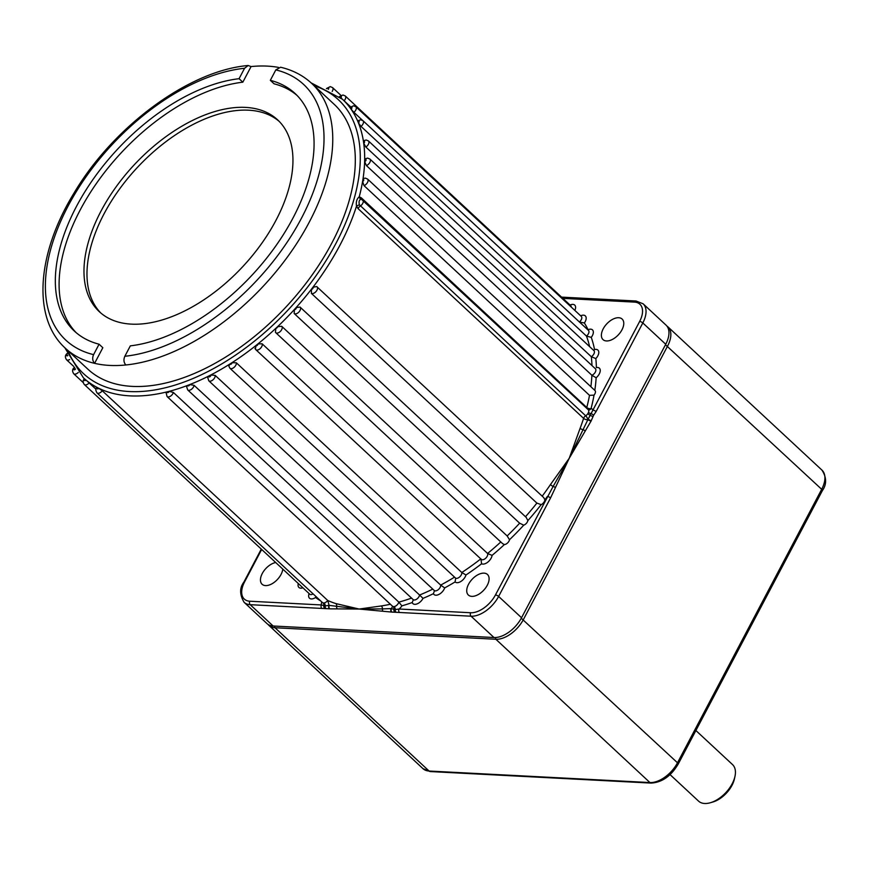 <?xml version="1.0" encoding="UTF-8"?>
<svg xmlns="http://www.w3.org/2000/svg" width="869" height="869" viewBox="0 0 869 869"><rect width="100%" height="100%" fill="white"/><g stroke="black" fill="none" stroke-linecap="round" stroke-linejoin="round"><path stroke-width="1.3" d="M606.453 340.952A14.034 7.973 132.9 0 1 603.021 339.616A14.034 7.973 132.9 0 1 604.781 326.299A14.034 7.973 132.9 0 1 618.695 317.728A14.034 7.973 132.9 0 1 622.139 319.064A14.034 7.973 132.9 0 1 620.379 332.371A14.034 7.973 132.9 0 1 606.453 340.952M471.791 596.362A14.034 7.973 132.9 0 1 468.358 595.026A14.034 7.973 132.9 0 1 470.118 581.719A14.034 7.973 132.9 0 1 484.033 573.138A14.034 7.973 132.9 0 1 487.466 574.474A14.034 7.973 132.9 0 1 485.717 587.781A14.034 7.973 132.9 0 1 471.791 596.362M282.783 569.108A14.034 7.973 132.9 0 1 265.534 585.597A14.034 7.973 132.9 0 1 262.09 584.261A14.034 7.973 132.9 0 1 263.068 572.128A14.034 7.973 132.9 0 1 275.712 562.525M423.029 598.361A7.484 4.247 132.9 0 1 414.741 604.335A7.484 4.247 132.9 0 1 412.221 602.532A193.32 109.831 132.9 0 1 401.902 605.856A7.484 4.247 132.9 0 1 399.056 609.006A2.498 1.857 93 0 0 399.468 612.471L391.876 612.08A2.498 1.857 93 0 1 391.463 608.615A7.484 4.247 132.9 0 1 391.452 608.528A193.32 109.831 132.9 0 1 391.126 608.593A2.498 1.857 93 0 0 391.539 612.058L359.136 609.05L381.328 605.943A3.118 2.086 -98.8 0 1 382.479 608.908L391.126 608.593L395.276 609.582L399.056 609.006L470.65 612.743A22.453 12.753 -47.1 0 0 495.449 594.95L553.108 486.466A3.118 0.673 34.2 0 1 550.435 484.598L569.217 458.3L580.123 428.287A190.202 108.06 -47.1 0 0 583.599 418.369L358.137 208.679L356.496 206.181A190.202 108.06 132.9 0 1 312.938 287.259L316.674 286.542A4.367 2.477 132.9 0 1 317.044 286.792A4.367 2.477 132.9 0 1 316.501 290.93A4.367 2.477 132.9 0 1 312.167 293.603A4.367 2.477 132.9 0 1 311.406 293.407L311.439 289.214A190.202 108.06 132.9 0 1 296.079 307.626L300.033 307.05A4.367 2.477 132.9 0 1 300.098 307.105A4.367 2.477 132.9 0 1 299.555 311.243A4.367 2.477 132.9 0 1 295.221 313.915A4.367 2.477 132.9 0 1 294.178 313.524L294.406 309.483A190.202 108.06 132.9 0 1 277.526 326.733L281.697 326.277A4.367 2.477 132.9 0 1 281.73 326.299A4.367 2.477 132.9 0 1 281.176 330.437A4.367 2.477 132.9 0 1 276.853 333.109A4.367 2.477 132.9 0 1 275.777 332.697L502.662 543.69L504.411 544.548A193.32 109.831 132.9 0 1 492.071 555.389A7.484 4.247 132.9 0 1 482.871 564.1A7.484 4.247 132.9 0 1 481.589 563.775A193.32 109.831 132.9 0 1 465.969 574.996A7.484 4.247 132.9 0 1 456.985 582.686A7.484 4.247 132.9 0 1 455.095 581.926A193.32 109.831 132.9 0 1 444.678 587.911A7.484 4.247 132.9 0 1 435.825 595.211A7.484 4.247 132.9 0 1 433.414 593.69A193.32 109.831 132.9 0 1 423.029 598.361L419.575 595.026A190.202 108.06 -47.1 0 0 432.784 589.117M444.678 587.911L440.67 585.098A190.202 108.06 -47.1 0 0 454.53 577.146M465.969 574.996L461.819 572.508A190.202 108.06 -47.1 0 0 480.796 558.897M492.071 555.389L487.585 553.466A190.202 108.06 -47.1 0 0 500.805 541.963M315.827 596.395L315.577 597.492A7.484 4.247 132.9 0 1 311.352 598.937A7.484 4.247 132.9 0 1 309.114 593.581M349.935 107.463L353.574 105.779L355.834 106.724A4.367 2.477 132.9 0 1 353.911 112.329L350.989 109.059A1.249 0.706 -47.1 0 0 351.532 107.137A1.249 0.706 -47.1 0 0 350.229 107.995A190.202 108.06 132.9 0 1 350.989 109.059A190.202 108.06 132.9 0 1 357.865 121.486A190.202 108.06 132.9 0 1 358.441 122.877A1.249 0.706 -47.1 0 0 357.865 121.486L357.778 120.813L360.744 119.781L363.003 120.726A4.367 2.477 132.9 0 1 361.004 126.396L358.441 122.877A190.202 108.06 132.9 0 1 363.47 141.582A190.202 108.06 132.9 0 1 363.709 143.222A1.249 0.706 -47.1 0 0 363.47 141.582L363.655 140.713L366.175 139.996L368.445 140.941A4.367 2.477 132.9 0 1 365.849 147.035L363.709 143.222A190.202 108.06 132.9 0 1 364.665 159.885A190.202 108.06 132.9 0 1 364.622 161.525A1.249 0.706 -47.1 0 0 365.599 159.462A1.249 0.706 -47.1 0 0 364.665 159.885L365.045 158.853L367.641 158.093L369.912 159.049A4.367 2.477 132.9 0 1 369.836 162.416A4.367 2.477 132.9 0 1 366.414 165.588L364.622 161.525A190.202 108.06 132.9 0 1 362.905 179.568A190.202 108.06 132.9 0 1 362.59 181.491A1.249 0.706 -47.1 0 0 362.905 179.568L363.633 178.417L365.338 178.123L367.598 179.079A4.367 2.477 132.9 0 1 367.511 182.49A4.367 2.477 132.9 0 1 364.035 185.651L362.59 181.491A190.202 108.06 132.9 0 1 359.234 196.807L361.308 197.817L586.781 407.507A190.202 108.06 -47.1 0 0 589.508 395.341L594.027 395.134A4.367 2.477 -47.1 0 0 594.95 390.507A4.367 2.477 -47.1 0 0 594.798 390.398M275.43 332.186L275.777 332.697A4.367 2.477 132.9 0 1 275.43 332.186L275.875 328.276A1.249 0.706 -47.1 0 0 277.526 326.733A190.202 108.06 132.9 0 1 275.875 328.276A190.202 108.06 132.9 0 1 257.865 343.961A190.202 108.06 132.9 0 1 255.964 345.493A1.249 0.706 -47.1 0 0 257.865 343.961L262.112 343.776L487.585 553.466A4.367 2.477 -47.1 0 1 486.368 557.518A4.367 2.477 -47.1 0 1 482.36 559.777A4.367 2.477 -47.1 0 1 481.285 559.364L255.823 349.675L254.932 348.371L255.443 349.121L255.964 345.493A190.202 108.06 132.9 0 1 232.012 362.677A190.202 108.06 132.9 0 1 230.035 363.937A1.249 0.706 -47.1 0 0 232.012 362.677L236.357 362.818L461.819 572.508A4.367 2.477 -47.1 0 1 460.222 576.386A4.367 2.477 -47.1 0 1 456.464 578.363A4.367 2.477 -47.1 0 1 455.399 577.939L229.927 368.26L228.819 366.077L230.035 363.937A190.202 108.06 132.9 0 1 210.776 374.995A190.202 108.06 132.9 0 1 208.962 375.929A1.249 0.706 -47.1 0 0 210.504 376.179A1.249 0.706 -47.1 0 0 210.776 374.995L215.208 375.408L440.67 585.098A4.367 2.477 -47.1 0 1 439.03 588.954A4.367 2.477 -47.1 0 1 435.304 590.887A4.367 2.477 -47.1 0 1 434.239 590.464L208.766 380.785L207.691 377.396L208.962 375.929A190.202 108.06 132.9 0 1 189.757 384.576A190.202 108.06 132.9 0 1 187.802 385.336A1.249 0.706 -47.1 0 0 189.757 384.576L194.102 385.336L419.575 595.026A4.367 2.477 -47.1 0 1 414.22 600.001A4.367 2.477 -47.1 0 1 413.155 599.588L187.682 389.899L186.607 386.542L187.802 385.336A190.202 108.06 132.9 0 1 169.107 391.354L173.376 392.451L398.838 602.141A190.202 108.06 -47.1 0 0 411.548 598.1M173.376 392.451A4.367 2.477 132.9 0 1 168.13 396.959A4.367 2.477 132.9 0 1 167.065 396.546L166.098 392.679L167.206 391.832A190.202 108.06 -47.1 0 0 169.107 391.354A1.249 0.706 -47.1 0 1 167.206 391.832A190.202 108.06 132.9 0 1 129.905 395.862A190.202 108.06 132.9 0 1 98.74 388.258A190.202 108.06 132.9 0 1 97.447 387.607A1.249 0.706 -47.1 0 0 98.74 388.258L102.281 390.789L327.743 600.479L329.09 605.269A7.484 4.247 132.9 0 1 328.982 605.356L359.136 609.05L329.731 608.832A2.498 1.857 -87 0 1 329.318 605.367A193.32 109.831 132.9 0 1 329.09 605.269M97.719 388.508L97.447 387.607A190.202 108.06 132.9 0 1 85.933 380.014L95.981 389.203M85.412 379.666L84.847 379.101A1.249 0.706 -47.1 0 0 85.933 380.014A190.202 108.06 132.9 0 1 84.847 379.101A190.202 108.06 132.9 0 1 83.359 377.754L84.423 378.743M296.079 307.626A190.202 108.06 132.9 0 1 294.406 309.483A1.249 0.706 -47.1 0 0 296.079 307.626M312.938 287.259A190.202 108.06 132.9 0 1 311.439 289.214A1.249 0.706 -47.1 0 0 312.938 287.259M359.418 204.834A3.118 0.576 -21.5 0 0 356.496 206.181C355.866 201.945 356.779 198.816 359.234 196.807A3.118 2.444 92.6 0 0 361.069 199.175C359.169 199.881 358.615 201.771 359.418 204.834L585.673 415.795A4.367 2.477 -47.1 0 0 587.824 413.687L588.487 412.427A4.367 2.477 -47.1 0 0 588.259 409.712L588.454 409.842A3.118 2.444 103.4 0 0 591.061 408.549A7.484 4.247 132.9 0 1 592.897 410.125L639.638 321.465A22.453 12.753 -47.1 0 0 634.435 302.108L562.895 298.371M339.844 96.948A190.202 108.06 132.9 0 1 340.93 97.86A1.249 0.706 -47.1 0 0 339.844 96.937M245.601 107.398A130.958 74.408 -47.1 0 0 115.675 187.454A130.958 74.408 -47.1 0 0 99.283 311.656A130.958 74.408 -47.1 0 0 131.328 324.126A130.958 74.408 -47.1 0 0 261.243 244.08A130.958 74.408 -47.1 0 0 277.645 119.868A130.958 74.408 -47.1 0 0 245.601 107.398M279.112 121.302A130.958 74.408 -47.1 0 0 248.599 110.2A130.958 74.408 -47.1 0 0 119.726 188.801A130.958 74.408 -47.1 0 0 100.815 313.025M278.438 67.391A180.85 102.748 -47.1 0 0 267.359 66.12A180.85 102.748 -47.1 0 0 251.076 66.565L248.165 65.512L244.569 68.271L239.073 78.688A162.134 92.125 -47.1 0 0 88.117 186.683A162.134 92.125 -47.1 0 0 74.289 331.002A162.134 92.125 -47.1 0 0 99.077 344.211L93.591 354.639C92.136 357.985 92.483 360.885 94.602 363.34A180.85 102.748 -47.1 0 0 109.559 365.414A180.85 102.748 -47.1 0 0 125.853 364.969C123.735 362.525 123.398 359.625 124.843 356.268L130.339 345.851A162.134 92.125 -47.1 0 0 281.295 237.856A162.134 92.125 -47.1 0 0 295.123 93.537A162.134 92.125 -47.1 0 0 270.324 80.328L275.821 69.9L280.557 67.228C292.712 70.074 303.064 75.44 311.623 83.337A180.85 102.748 132.9 0 1 295.471 245.416A180.85 102.748 132.9 0 1 125.853 364.969M99.077 344.211L102.835 347.709L94.602 363.34A180.85 102.748 132.9 0 1 65.305 348.187L87.856 369.162A180.85 102.748 -47.1 0 0 132.11 386.379A180.85 102.748 -47.1 0 0 311.526 275.831A180.85 102.748 -47.1 0 0 334.163 104.302L311.623 83.337M634.435 302.108A2.498 1.857 93 0 1 636.065 301.011L643.136 303.813L666.056 325.136A24.94 14.176 132.9 0 1 665.73 344.265L521.541 617.75A24.94 14.176 132.9 0 1 493.994 637.531L273.127 625.995A24.94 14.176 132.9 0 1 267.022 623.627L244.102 602.304A24.94 14.176 132.9 0 0 250.207 604.683A2.498 1.857 -87 0 1 249.794 601.218L321.4 604.954L325.212 605.921L328.982 605.356A2.498 1.857 -87 0 0 329.394 608.811L321.812 608.419A2.498 1.857 -87 0 1 321.4 604.954A7.484 4.247 132.9 0 1 321.812 601.967M340.93 97.86A190.202 108.06 132.9 0 1 342.419 99.207A190.202 108.06 132.9 0 1 350.229 107.995L351 108.277M353.911 112.329L362.536 120.356M361.004 126.396L586.466 336.086A4.367 2.477 -47.1 0 0 588.476 330.416L588.585 330.535M365.849 147.035L591.311 356.724A4.367 2.477 -47.1 0 0 593.918 350.631L594.027 350.75M366.414 165.588L591.887 375.278A4.367 2.477 -47.1 0 0 595.308 372.106A4.367 2.477 -47.1 0 0 595.374 368.728L595.493 368.847M364.035 185.651L589.508 395.341M311.406 293.407L536.879 503.086L541.17 504.65A4.367 2.477 -47.1 0 0 544.896 499.805L543.744 497.622L316.674 286.542M300.163 307.17L525.495 516.729A190.202 108.06 -47.1 0 0 536.879 503.086M294.178 313.524L519.651 523.203L523.746 525.158A4.367 2.477 -47.1 0 0 527.874 520.596L526.158 517.348L300.033 307.05M281.752 326.331L507.17 535.956A190.202 108.06 -47.1 0 0 519.651 523.203M504.411 544.548A4.367 2.477 -47.1 0 0 509.516 539.725L507.17 535.956L281.697 326.277M593.603 415.263L591.105 421.009A2.498 0.88 -152.2 0 0 587.944 419.531L592.897 410.125A2.498 0.88 -152.2 0 1 596.069 411.613L593.603 415.263A2.498 0.999 -147.8 0 0 591.42 413.796A3.118 1.488 20.9 0 1 588.487 412.427M591.105 421.009L569.217 458.3L550.544 497.959L498.621 596.438A24.94 14.176 132.9 0 1 471.063 616.208L399.468 612.471M337.465 608.919A2.498 1.977 -91.5 0 1 336.596 606.519A3.118 2.477 107.5 0 0 335.858 603.575L359.136 609.05L382.479 608.908A2.498 1.716 96.8 0 0 383.077 611.298M102.281 390.789A4.367 2.477 132.9 0 1 98.067 393.299A4.367 2.477 132.9 0 1 97.002 392.886L322.464 602.575A4.367 2.477 -47.1 0 0 323.051 602.901L324.072 602.956A3.118 2.086 -98.5 0 1 325.212 605.921A2.498 1.716 -83.3 0 0 325.821 608.311M394.732 611.906A2.498 1.966 88.6 0 1 393.863 609.506A3.118 2.477 107.1 0 0 393.114 606.562L394.135 606.616A4.367 2.477 -47.1 0 0 398.838 602.141L401.902 605.856M251.076 66.565L242.831 82.186L239.073 78.688M242.831 82.186A162.134 92.125 -47.1 0 0 93.081 188.345A162.134 92.125 -47.1 0 0 76.211 332.697M296.959 95.34A162.134 92.125 -47.1 0 0 274.083 83.815L270.324 80.328M358.137 208.679A3.118 1.771 132.9 0 1 360.211 206.105A4.367 2.477 132.9 0 0 362.786 200.022A4.367 2.477 132.9 0 0 362.091 199.664L361.069 199.175M592.843 416.685A2.498 0.75 -156.4 0 0 590.496 415.556A3.118 0.684 34 0 1 587.824 413.687M580.123 428.287A3.118 1.499 -159.3 0 0 583.056 429.655L587.944 419.531A7.484 4.247 132.9 0 1 587.835 419.597A193.32 109.831 132.9 0 1 587.716 419.944A2.498 0.88 -152.2 0 1 590.887 421.432M555.465 487.596A2.498 0.75 23.5 0 0 553.108 486.466L569.217 458.3L583.056 429.655A2.498 1.01 32.3 0 1 585.239 431.111M323.051 602.901A3.118 2.477 -72.9 0 1 323.789 605.845A2.498 1.966 -91.4 0 0 324.658 608.246M481.589 563.775L480.915 558.8M455.095 581.926L455.617 578.624M433.414 593.69L434.272 591.3M412.221 602.532L413.209 600.077M395.884 611.961A2.498 1.716 96.7 0 1 395.276 609.582A3.118 2.086 81.5 0 0 394.135 606.616M391.452 608.528L392.516 606.54M580.655 315.805A7.484 4.247 132.9 0 1 585.825 316.555A7.484 4.247 132.9 0 1 584.37 322.975L579.373 322.019M584.37 322.975A193.32 109.831 132.9 0 1 588.074 329.699A7.484 4.247 132.9 0 1 593.092 330.785A7.484 4.247 132.9 0 1 591.257 337.357L586.466 336.086A190.202 108.06 -47.1 0 1 589.606 346.622M591.257 337.357A193.32 109.831 132.9 0 1 594.537 349.566L593.712 350.435M594.537 349.566A7.484 4.247 132.9 0 1 598.752 351.793A7.484 4.247 132.9 0 1 595.841 358.571L591.311 356.724A190.202 108.06 -47.1 0 1 591.963 365.556M595.841 358.571A193.32 109.831 132.9 0 1 596.373 367.576A7.484 4.247 132.9 0 1 600.251 370.618A7.484 4.247 132.9 0 1 596.145 377.754L591.887 375.278A190.202 108.06 -47.1 0 1 590.866 386.716M544.896 499.805A193.32 109.831 132.9 0 0 547.372 496.471A2.498 0.88 27.8 0 1 550.544 497.959M670.053 774.616L698.546 801.109A24.94 14.176 -47.1 0 0 704.65 803.488A24.94 14.176 -47.1 0 0 710.407 802.728A24.94 14.176 -47.1 0 0 734.989 776.299A24.94 14.176 -47.1 0 0 732.524 764.579L695.884 730.514M734.989 776.299L734.435 778.863A21.823 12.405 132.9 0 1 712.928 801.989L710.407 802.728M666.925 326.081A24.94 14.176 132.9 0 1 667.935 326.874A24.94 14.176 132.9 0 1 667.609 346.014L523.42 619.499A24.94 14.176 132.9 0 1 495.873 639.269L275.006 627.744A24.94 14.176 132.9 0 1 268.901 625.376A24.94 14.176 132.9 0 1 268.032 624.42M89.192 382.881A4.367 2.477 132.9 0 1 85.358 384.924A4.367 2.477 132.9 0 1 84.293 384.5L309.766 594.19A4.367 2.477 -47.1 0 0 310.83 594.602A4.367 2.477 -47.1 0 0 313.122 593.875M302.89 587.802A7.484 4.247 132.9 0 1 300.75 588.161A7.484 4.247 132.9 0 1 298.284 583.523M326.429 88.562L330.274 86.618L332.534 87.573A4.367 2.477 132.9 0 1 332.175 91.441M328.384 89.29A1.249 0.706 -47.1 0 0 327.092 88.627M339.399 96.611L342.973 95.003L345.243 95.948A4.367 2.477 132.9 0 1 344.124 100.793M262.112 343.776A4.367 2.477 132.9 0 1 260.906 347.839A4.367 2.477 132.9 0 1 256.887 350.088A4.367 2.477 132.9 0 1 255.823 349.675M236.357 362.818A4.367 2.477 132.9 0 1 234.76 366.707A4.367 2.477 132.9 0 1 230.991 368.673A4.367 2.477 132.9 0 1 229.927 368.26M215.208 375.408A4.367 2.477 132.9 0 1 213.568 379.264A4.367 2.477 132.9 0 1 209.831 381.198A4.367 2.477 132.9 0 1 208.766 380.785M194.102 385.336A4.367 2.477 132.9 0 1 188.758 390.311A4.367 2.477 132.9 0 1 187.682 389.899M78.275 372.443A4.367 2.477 132.9 0 1 74.767 374.148A4.367 2.477 132.9 0 1 73.702 373.735C71.986 371.096 72.268 368.967 74.528 367.337M74.745 367.924A1.249 0.706 -47.1 0 0 74.245 369.825A1.249 0.706 -47.1 0 0 75.527 368.999M69.661 359.549A4.367 2.477 132.9 0 1 67.597 360.146A4.367 2.477 132.9 0 1 66.522 359.733C64.817 357.159 65.077 355.041 67.282 353.379M67.185 354.215A1.249 0.706 -47.1 0 0 67.771 355.584M67.923 350.631A187.085 106.29 -47.1 0 0 129.394 391.539A187.085 106.29 -47.1 0 0 327.95 257.539A187.085 106.29 -47.1 0 0 314.241 85.77M542.191 496.177A190.202 108.06 -47.1 0 0 550.435 484.598M244.569 68.271A174.604 99.207 -47.1 0 0 68.021 206.181A174.604 99.207 -47.1 0 0 93.591 354.639M261.667 549.458L244.591 581.861A22.453 12.753 -47.1 0 0 249.794 601.218M320.78 601A193.32 109.831 132.9 0 1 315.577 597.492M541.17 504.65A193.32 109.831 132.9 0 1 527.874 520.596M523.746 525.158A193.32 109.831 132.9 0 1 509.516 539.725M570.064 305.03A7.484 4.247 132.9 0 1 574.844 310.396M596.145 377.754A193.32 109.831 132.9 0 1 594.809 390.377M594.027 395.134A193.32 109.831 132.9 0 1 591.061 408.549A3.118 1.771 14.6 0 1 586.781 407.507A3.118 1.771 132.9 0 0 586.694 408.267M643.136 303.813A24.94 14.176 132.9 0 1 642.81 322.953L596.069 411.613M665.73 344.265L642.81 322.953A2.498 0.88 -152.2 0 0 639.638 321.465M521.541 617.75L498.621 596.438A2.498 0.88 27.8 0 0 495.449 594.95M493.994 637.531L471.063 616.208A2.498 1.857 93 0 1 470.65 612.743M321.812 608.419L250.207 604.683L273.127 625.995M324.072 602.956A4.367 2.477 -47.1 0 0 327.743 600.479A190.202 108.06 -47.1 0 0 335.858 603.575M381.328 605.943A190.202 108.06 -47.1 0 0 390.398 604.248M167.065 396.546L392.527 606.225A4.367 2.477 -47.1 0 0 393.114 606.562M579.417 321.986A4.367 2.477 -47.1 0 0 581.307 316.414L581.415 316.522M571.215 307.029A4.367 2.477 -47.1 0 0 570.705 305.638L570.824 305.758M124.843 356.268A174.604 99.207 -47.1 0 0 301.38 218.358A174.604 99.207 -47.1 0 0 275.821 69.9M587.835 419.597A3.118 1.086 57.7 0 0 585.673 415.795A3.118 1.771 132.9 0 0 583.599 418.369A3.118 1.629 -162.1 0 0 587.835 419.597M361.45 199.251A3.118 1.771 132.9 0 1 361.308 197.817M261.276 549.099L243.885 582.089A2.498 0.88 27.8 0 1 244.591 581.861M665.48 344.754L821.683 489.301A24.94 14.176 -47.1 0 0 821.998 470.162L667.935 326.874M274.441 626.071L275.006 627.744L429.08 771.031L649.936 782.556A24.94 14.176 -47.1 0 0 677.494 762.786L821.683 489.301A3.118 1.097 -152.2 0 1 822.356 490.648C826.799 484.359 826.68 477.537 821.998 470.162M422.975 768.652A24.94 14.176 -47.1 0 0 429.08 771.031A3.118 2.314 -87 0 0 430.274 771.563L422.975 768.652L268.901 625.376M495.276 637.531L495.873 639.269L649.936 782.556A3.118 2.314 -87 0 0 651.131 783.088L430.274 771.563M521.281 618.25L677.494 762.786A3.118 1.097 -152.2 0 1 678.168 764.133C670.998 776.126 661.993 782.437 651.131 783.088M97.002 392.886C95.536 390.485 95.492 388.671 96.861 387.444M84.293 384.5C82.729 382.208 82.772 380.285 84.434 378.743M311.135 82.881L342.419 99.207L350.598 106.811M66.522 359.733L73.691 366.392M73.702 373.735L83.228 382.599M361.591 199.403L588.259 409.712M367.598 179.079L594.95 390.507M369.912 159.049L595.374 368.728M368.445 140.941L593.918 350.631M363.003 120.726L588.476 330.416M355.834 106.724L581.307 316.414M345.243 95.948L570.705 305.638M332.534 87.573L340.974 95.416M248.165 65.512C189.105 70.519 113.622 126.244 74.093 192.951C36.987 253.205 31.816 317.902 65.305 348.187M64.817 347.73L83.359 377.754M636.065 301.011L561.548 297.122M243.885 582.089C239.507 587.857 239.583 594.602 244.102 602.304M822.356 490.648L678.168 764.133"/></g></svg>

